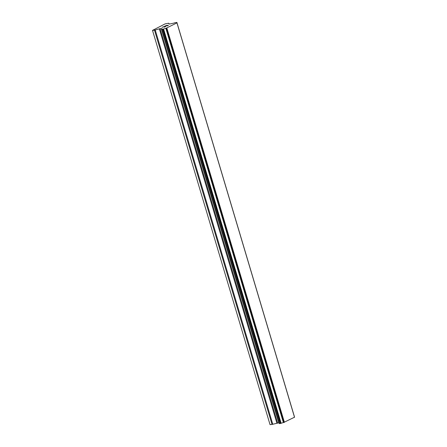 <?xml version="1.0" encoding="UTF-8"?>
<svg xmlns="http://www.w3.org/2000/svg" width="447" height="447" viewBox="0 0 447 447"><rect width="100%" height="100%" fill="white"/><g stroke="black" fill="none" stroke-linecap="round" stroke-linejoin="round"><path stroke-width="0.67" d="M168.424 25.267L165.865 25.546L168.441 25.256L167.044 25.948L168.111 25.356L166.25 25.82M166.904 25.485L164.485 26.228M168.111 25.362L166.887 25.965M165.72 26.507L164.183 27.166L163.479 26.781L161.993 27.451L163.647 26.63L164.11 27.111L165.267 26.574M165.524 26.585L164.11 27.116L163.647 26.636L162.01 27.446M154.506 30.167L160.071 28.642L161.713 28.804A2.146 0.38 163.4 0 1 162.105 28.899A2.146 0.38 163.4 0 1 161.792 29.223L163.585 29.021A2.146 0.38 163.4 0 1 165.871 28.351L176.883 22.914A2.146 0.38 163.4 0 1 176.498 22.814A2.146 0.38 163.4 0 1 176.805 22.495L175.028 22.685A2.146 0.38 163.4 0 1 172.721 23.367L169.335 24.071L168.536 23.238L165.088 23.887L152.511 30.385L154.506 30.167L272.044 424.432L279.006 422.773M279.258 423.611L161.719 29.346L279.258 423.611L281.118 423.287A2.146 0.38 163.4 0 1 283.409 422.611L294.528 417.202L176.995 22.937M294.411 416.632L176.872 22.372L294.389 416.727M168.865 23.283L169.1 24.077L168.865 23.283M152.511 30.385L270.044 424.65L272.044 424.432M161.713 28.804L161.831 29.2M165.871 28.351L283.409 422.611M166.278 28.245L283.811 422.51M166.86 28.077L284.398 422.337M177.006 23.065L294.539 417.33M176.984 22.959L294.523 417.224M155.243 30.01L272.776 424.276M159.333 28.804L276.872 423.069M160.071 28.642L277.609 422.907M161.244 28.519L278.783 422.778M161.887 29.362L279.42 423.627M162.68 29.278L280.213 423.544M163.049 29.2L280.582 423.46M163.3 29.122L280.839 423.387M163.585 29.021L281.118 423.287M176.805 22.495L176.928 22.914M176.883 22.417L294.417 416.682"/></g></svg>
